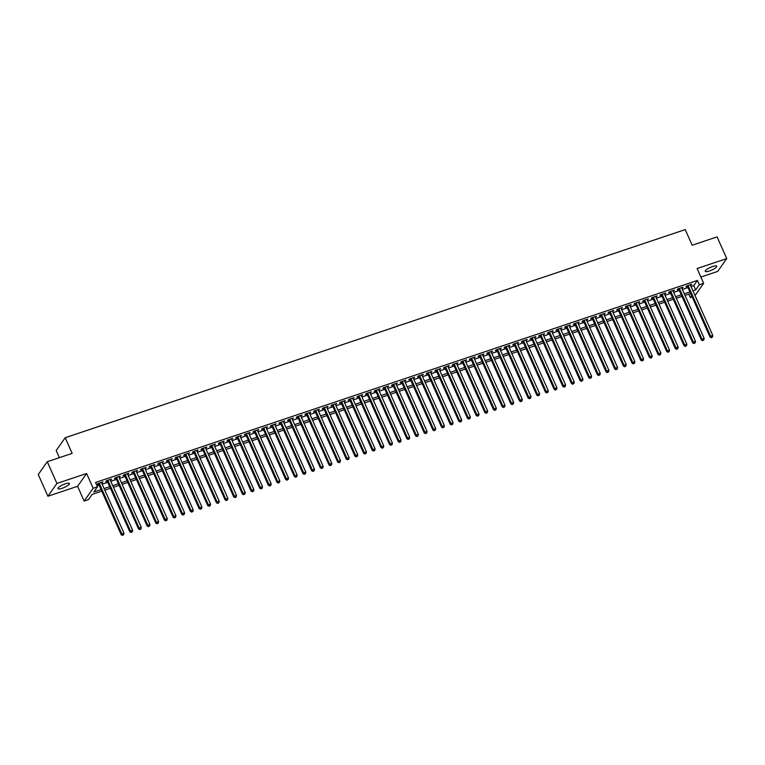 <?xml version="1.0" encoding="UTF-8"?>
<svg xmlns="http://www.w3.org/2000/svg" width="765" height="765" viewBox="0 0 765 765"><rect width="100%" height="100%" fill="white"/><g stroke="black" fill="none" stroke-linecap="round" stroke-linejoin="round"><path stroke-width="1.15" d="M62.128 488.28A6.263 1.492 156 0 0 69.414 483.518A6.263 1.492 156 0 0 65.245 483.853A6.263 1.492 156 0 0 57.958 488.615A6.263 1.492 156 0 0 62.128 488.28M709.423 270.982A6.263 1.492 156 0 0 716.709 266.22A6.263 1.492 156 0 0 712.54 266.555A6.263 1.492 156 0 0 705.263 271.317A6.263 1.492 156 0 0 709.423 270.982M101.793 491.178L92.135 494.419L88.482 499.602L84.15 501.056L93.167 488.261L97.499 486.808L93.846 492L101.076 489.571M77.581 486.291L86.598 473.497L56.935 483.451L47.267 461.735L38.25 474.53L47.918 496.246L77.581 486.291L84.15 501.056M59.364 457.671L56.18 450.537L65.197 437.733L685.22 229.596L692.182 245.23L717.082 236.873L726.75 258.589L697.087 268.544L703.666 283.318L695.041 295.567M700.874 277.045L717.733 271.384L726.75 258.589M692.172 296.944L690.317 297.566L691.627 295.72M688.787 294.123L690.317 297.566M56.935 483.451L47.918 496.246M101.63 483.002L102.892 481.921L97.7 483.662L97.088 484.532L98.599 484.025M110.294 480.095L111.556 479.014L106.354 480.755L105.742 481.625L107.263 481.118M118.948 477.188L120.21 476.107L115.018 477.848L114.406 478.718L115.926 478.211M127.612 474.281L128.874 473.2L123.672 474.941L123.069 475.811L124.58 475.304M136.275 471.374L137.528 470.293L132.335 472.034L131.723 472.904L133.244 472.397M144.929 468.467L146.191 467.386L140.989 469.127L140.387 469.997L141.898 469.49M153.593 465.56L154.846 464.479L149.653 466.22L149.041 467.09L150.562 466.583M162.247 462.653L163.509 461.572L158.317 463.313L157.705 464.183L159.216 463.676M170.911 459.746L172.173 458.665L166.971 460.406L166.359 461.276L167.879 460.769M179.565 456.839L180.827 455.758L175.634 457.499L175.022 458.369L176.543 457.862M188.228 453.932L189.49 452.851L184.288 454.592L183.686 455.462L185.197 454.955M196.892 451.025L198.145 449.944L192.952 451.685L192.34 452.555L193.861 452.048M205.546 448.118L206.808 447.037L201.606 448.778L201.004 449.648L202.515 449.141M214.21 445.211L215.462 444.13L210.27 445.871L209.658 446.741L211.178 446.234M222.864 442.304L224.126 441.223L218.933 442.964L218.321 443.834L219.832 443.327M231.527 439.397L232.79 438.316L227.588 440.057L226.976 440.927L228.496 440.411M240.181 436.49L241.444 435.409L236.251 437.15L235.639 438.02L237.16 437.504M248.845 433.583L250.107 432.502L244.905 434.243L244.303 435.113L245.814 434.597M257.499 430.676L258.761 429.595L253.569 431.336L252.957 432.206L254.477 431.69M266.163 427.769L267.425 426.688L262.223 428.429L261.62 429.299L263.131 428.782M274.826 424.862L276.079 423.781L270.887 425.522L270.274 426.392L271.795 425.876M283.48 421.955L284.743 420.874L279.55 422.615L278.938 423.485L280.449 422.969M292.144 419.048L293.406 417.967L288.204 419.708L287.592 420.578L289.113 420.061M300.798 416.141L302.06 415.06L296.868 416.801L296.256 417.671L297.776 417.155M309.462 413.234L310.724 412.153L305.522 413.894L304.919 414.764L306.43 414.248M318.116 410.327L319.378 409.246L314.185 410.987L313.574 411.857L315.094 411.341M326.779 407.42L328.042 406.339L322.84 408.08L322.237 408.95L323.748 408.434M335.443 404.513L336.696 403.432L331.503 405.173L330.891 406.043L332.412 405.526M344.097 401.606L345.359 400.525L340.167 402.266L339.555 403.136L341.066 402.62M352.761 398.699L354.023 397.618L348.821 399.359L348.209 400.229L349.729 399.713M361.415 395.792L362.677 394.711L357.484 396.452L356.873 397.322L358.393 396.805M370.078 392.885L371.341 391.804L366.139 393.545L365.536 394.415L367.047 393.899M378.732 389.978L379.995 388.897L374.802 390.638L374.19 391.508L375.711 390.992M387.396 387.071L388.658 385.99L383.456 387.731L382.854 388.601L384.365 388.084M396.06 384.164L397.312 383.083L392.12 384.824L391.508 385.694L393.028 385.178M404.714 381.257L405.976 380.176L400.784 381.917L400.172 382.787L401.682 382.271M413.377 378.35L414.64 377.269L409.438 379.01L408.826 379.88L410.346 379.364M422.031 375.443L423.294 374.362L418.101 376.103L417.489 376.973L419 376.457M430.695 372.536L431.957 371.455L426.755 373.196L426.153 374.066L427.664 373.55M439.349 369.629L440.611 368.548L435.419 370.289L434.807 371.159L436.327 370.643M448.013 366.722L449.275 365.641L444.073 367.382L443.471 368.252L444.981 367.736M456.676 363.815L457.929 362.734L452.737 364.475L452.125 365.345L453.645 364.829M465.33 360.908L466.593 359.827L461.4 361.568L460.788 362.438L462.299 361.922M473.994 358.001L475.247 356.92L470.054 358.661L469.442 359.531L470.963 359.014M482.648 355.094L483.91 354.013L478.718 355.754L478.106 356.624L479.617 356.108M491.312 352.187L492.574 351.106L487.372 352.847L486.77 353.717L488.28 353.201M499.966 349.28L501.228 348.199L496.036 349.94L495.424 350.81L496.944 350.293M508.629 346.373L509.892 345.292L504.69 347.033L504.087 347.903L505.598 347.387M517.293 343.466L518.546 342.385L513.353 344.126L512.741 344.996L514.262 344.48M525.947 340.559L527.209 339.478L522.017 341.219L521.405 342.089L522.916 341.572M534.611 337.652L535.863 336.571L530.671 338.312L530.059 339.182L531.579 338.666M543.265 334.745L544.527 333.664L539.335 335.405L538.723 336.275L540.233 335.759M551.928 331.838L553.191 330.757L547.989 332.498L547.386 333.368L548.897 332.851M560.582 328.931L561.845 327.85L556.652 329.591L556.04 330.461L557.561 329.945M569.246 326.024L570.508 324.943L565.306 326.684L564.704 327.554L566.215 327.038M577.91 323.117L579.162 322.036L573.97 323.777L573.358 324.647L574.878 324.13M586.564 320.21L587.826 319.129L582.634 320.87L582.022 321.73L583.532 321.224M595.227 317.303L596.48 316.222L591.288 317.963L590.676 318.823L592.196 318.317M603.881 314.396L605.144 313.315L599.951 315.056L599.339 315.916L600.85 315.409M612.545 311.489L613.807 310.408L608.605 312.149L608.003 313.009L609.514 312.502M621.199 308.582L622.461 307.501L617.269 309.242L616.657 310.102L618.177 309.596M629.863 305.675L631.125 304.594L625.923 306.335L625.321 307.195L626.831 306.689M638.526 302.768L639.779 301.687L634.587 303.428L633.975 304.288L635.495 303.781M647.18 299.861L648.443 298.78L643.25 300.521L642.638 301.381L644.149 300.875M655.844 296.954L657.097 295.873L651.904 297.614L651.292 298.474L652.813 297.968M664.498 294.047L665.76 292.966L660.568 294.707L659.956 295.567L661.467 295.06M673.162 291.14L674.424 290.059L669.222 291.8L668.62 292.66L670.13 292.154M681.816 288.233L683.078 287.152L677.886 288.893L677.274 289.753L678.794 289.247M691.015 286.531L693.75 285.613L697.403 280.43L95.568 482.466L97.499 486.808M97.098 485.909L99.144 485.23M102.166 484.207L107.798 482.323M110.829 481.3L116.462 479.416M119.493 478.393L125.116 476.509M128.147 475.486L133.779 473.602M136.811 472.579L142.433 470.695M145.465 469.672L151.097 467.788M154.128 466.765L159.761 464.881M162.782 463.858L168.415 461.974M171.446 460.951L177.078 459.067M180.11 458.044L185.732 456.16M188.764 455.137L194.396 453.253M197.427 452.23L203.05 450.346M206.081 449.323L211.714 447.439M214.745 446.416L220.377 444.532M223.399 443.509L229.031 441.625M232.063 440.602L237.695 438.718M240.726 437.695L246.349 435.811M249.38 434.788L255.013 432.904M258.044 431.881L263.667 429.997M266.698 428.974L272.33 427.09M275.362 426.067L280.994 424.183M284.016 423.16L289.648 421.276M292.679 420.253L298.312 418.369M301.343 417.346L306.966 415.462M309.997 414.439L315.629 412.555M318.661 411.532L324.284 409.648M327.315 408.625L332.947 406.741M335.978 405.718L341.611 403.834M344.632 402.811L350.265 400.927M353.296 399.904L358.928 398.02M361.96 396.997L367.582 395.113M370.614 394.09L376.246 392.206M379.277 391.183L384.9 389.299M387.932 388.276L393.564 386.392M396.595 385.369L402.227 383.485M405.249 382.462L410.882 380.578M413.913 379.555L419.545 377.671M422.567 376.648L428.199 374.764M431.231 373.741L436.863 371.857M439.894 370.834L445.517 368.95M448.548 367.927L454.18 366.033M457.212 365.02L462.844 363.126M465.866 362.113L471.498 360.219M474.53 359.206L480.162 357.312M483.184 356.299L488.816 354.405M491.847 353.392L497.48 351.498M500.511 350.485L506.134 348.591M509.165 347.578L514.797 345.684M517.828 344.671L523.451 342.777M526.483 341.764L532.115 339.87M535.146 338.857L540.779 336.963M543.8 335.95L549.433 334.056M552.464 333.043L558.096 331.149M561.127 330.136L566.75 328.242M569.782 327.229L575.414 325.335M578.445 324.322L584.068 322.428M587.099 321.415L592.732 319.521M595.763 318.508L601.395 316.614M604.417 315.601L610.049 313.707M613.081 312.694L618.713 310.8M621.744 309.787L627.367 307.893M630.398 306.88L636.031 304.986M639.062 303.973L644.685 302.079M647.716 301.066L653.348 299.172M656.38 298.159L662.012 296.265M665.034 295.252L670.666 293.358M673.697 292.345L679.33 290.451M682.361 289.438L687.984 287.544M690.479 285.326L691.742 284.245L686.54 285.986L685.937 286.846L687.448 286.339M86.598 473.497L93.167 488.261M697.403 280.43L699.334 284.771L703.666 283.318M47.267 461.735L72.159 453.377L65.197 437.733M690.632 293.502L685.01 295.386M681.978 296.409L676.346 298.293M673.315 299.316L667.692 301.2M664.661 302.223L659.028 304.107M655.997 305.13L650.365 307.014M647.343 308.037L641.711 309.921M638.679 310.944L633.047 312.828M630.016 313.851L624.393 315.735M621.362 316.758L615.729 318.642M612.698 319.665L607.075 321.549M604.044 322.572L598.412 324.456M595.38 325.479L589.748 327.363M586.726 328.386L581.094 330.27M578.063 331.293L572.43 333.177M569.399 334.2L563.776 336.084M560.745 337.107L555.113 338.991M552.081 340.014L546.459 341.907M543.427 342.921L537.795 344.814M534.764 345.828L529.131 347.721M526.11 348.735L520.477 350.628M517.446 351.642L511.814 353.535M508.782 354.549L503.16 356.442M500.128 357.456L494.496 359.349M491.465 360.363L485.842 362.256M482.811 363.27L477.178 365.163M474.147 366.177L468.515 368.07M465.493 369.084L459.861 370.977M456.829 371.991L451.197 373.884M448.166 374.898L442.543 376.791M439.512 377.805L433.879 379.698M430.848 380.712L425.225 382.605M422.194 383.619L416.562 385.512M413.53 386.526L407.898 388.419M404.876 389.433L399.244 391.326M396.213 392.34L390.58 394.233M387.549 395.247L381.926 397.14M378.895 398.154L373.263 400.047M370.231 401.061L364.609 402.954M361.577 403.968L355.945 405.861M352.914 406.875L347.281 408.768M344.26 409.782L338.627 411.675M335.596 412.689L329.964 414.582M326.932 415.596L321.31 417.489M318.278 418.503L312.646 420.396M309.615 421.41L303.992 423.303M300.961 424.317L295.328 426.21M292.297 427.224L286.665 429.117M283.643 430.131L278.011 432.024M274.979 433.038L269.347 434.931M266.325 435.945L260.693 437.838M257.662 438.852L252.029 440.745M248.998 441.759L243.375 443.652M240.344 444.666L234.712 446.559M231.68 447.573L226.048 449.466M223.026 450.48L217.394 452.373M214.363 453.387L208.73 455.28M205.709 456.294L200.076 458.187M197.045 459.201L191.413 461.094M188.381 462.108L182.759 464.001M179.727 465.015L174.095 466.908M171.064 467.922L165.431 469.815M162.41 470.829L156.777 472.722M153.746 473.736L148.114 475.629M145.092 476.643L139.46 478.536M136.428 479.55L130.796 481.443M127.765 482.457L122.142 484.35M119.111 485.364L113.478 487.257M110.447 488.271L104.824 490.164M692.947 290.872L695.681 289.954L699.334 284.771M104.107 488.558L109.73 486.664M112.761 485.651L118.393 483.757M121.425 482.744L127.047 480.85M130.079 479.837L135.711 477.943M138.742 476.93L144.375 475.036M147.396 474.023L153.029 472.129M156.06 471.116L161.692 469.222M164.724 468.209L170.346 466.315M173.378 465.302L179.01 463.408M182.041 462.395L187.664 460.501M190.695 459.488L196.328 457.594M199.359 456.581L204.991 454.687M208.013 453.674L213.645 451.78M216.677 450.767L222.309 448.873M225.34 447.86L230.963 445.966M233.994 444.953L239.627 443.059M242.658 442.046L248.281 440.152M251.312 439.129L256.944 437.245M259.976 436.222L265.608 434.338M268.63 433.315L274.262 431.431M277.293 430.408L282.926 428.524M285.957 427.501L291.58 425.617M294.611 424.594L300.243 422.71M303.275 421.687L308.897 419.803M311.929 418.78L317.561 416.896M320.592 415.873L326.225 413.989M329.246 412.966L334.879 411.082M337.91 410.059L343.542 408.175M346.574 407.152L352.196 405.268M355.228 404.245L360.86 402.361M363.891 401.338L369.514 399.454M372.545 398.431L378.178 396.547M381.209 395.524L386.841 393.64M389.863 392.617L395.495 390.733M398.527 389.71L404.159 387.826M407.19 386.803L412.813 384.919M415.844 383.896L421.477 382.012M424.508 380.989L430.131 379.105M433.162 378.082L438.794 376.198M441.826 375.175L447.458 373.291M450.48 372.268L456.112 370.384M459.143 369.361L464.776 367.477M467.807 366.454L473.43 364.57M476.461 363.547L482.093 361.663M485.125 360.64L490.748 358.756M493.779 357.733L499.411 355.849M502.442 354.826L508.075 352.942M511.097 351.919L516.729 350.035M519.76 349.012L525.392 347.128M528.424 346.105L534.047 344.221M537.078 343.198L542.71 341.314M545.741 340.291L551.364 338.407M554.395 337.384L560.028 335.5M563.059 334.477L568.691 332.593M571.713 331.57L577.346 329.686M580.377 328.663L586.009 326.779M589.04 325.756L594.663 323.872M597.694 322.849L603.327 320.965M606.358 319.942L611.981 318.058M615.012 317.035L620.644 315.151M623.676 314.128L629.308 312.244M632.33 311.221L637.962 309.337M640.994 308.314L646.626 306.43M649.657 305.407L655.28 303.523M658.311 302.5L663.944 300.616M666.975 299.593L672.598 297.709M675.629 296.686L681.261 294.802M684.293 293.779L689.925 291.895M693.75 285.613L695.681 289.954M690.872 284.532L691.13 285.106M682.217 287.439L682.466 288.013M673.554 290.346L673.812 290.92M664.9 293.253L665.148 293.827M656.236 296.16L656.494 296.734M647.573 299.067L647.831 299.641M638.918 301.974L639.177 302.548M630.255 304.881L630.513 305.455M621.601 307.788L621.849 308.362M612.937 310.695L613.195 311.269M604.283 313.602L604.532 314.176M595.619 316.509L595.878 317.083M586.956 319.416L587.214 319.99M578.302 322.323L578.56 322.897M569.638 325.23L569.896 325.804M560.984 328.137L561.233 328.711M552.32 331.044L552.579 331.618M543.666 333.951L543.915 334.525M535.003 336.858L535.261 337.432M526.339 339.765L526.597 340.339M517.685 342.672L517.943 343.246M509.021 345.579L509.28 346.153M500.367 348.486L500.616 349.06M491.704 351.393L491.962 351.967M483.05 354.3L483.298 354.874M474.386 357.207L474.644 357.781M465.722 360.114L465.981 360.688M457.068 363.021L457.327 363.595M448.405 365.928L448.663 366.502M439.751 368.835L440.009 369.409M431.087 371.742L431.345 372.316M422.433 374.649L422.682 375.223M413.769 377.556L414.028 378.13M405.106 380.463L405.364 381.037M396.452 383.37L396.71 383.944M387.788 386.277L388.046 386.851M379.134 389.184L379.392 389.758M370.47 392.091L370.729 392.665M361.816 394.998L362.065 395.572M353.153 397.905L353.411 398.479M344.489 400.812L344.747 401.386M335.835 403.719L336.093 404.293M327.171 406.626L327.43 407.2M318.517 409.533L318.776 410.107M309.854 412.44L310.112 413.014M301.2 415.347L301.448 415.921M292.536 418.254L292.794 418.828M283.872 421.161L284.131 421.735M275.218 424.068L275.476 424.642M266.555 426.975L266.813 427.549M257.901 429.882L258.159 430.456M249.237 432.789L249.495 433.363M240.583 435.696L240.832 436.27M231.919 438.603L232.178 439.177M223.256 441.51L223.514 442.084M214.602 444.417L214.86 444.991M205.938 447.324L206.196 447.898M197.284 450.231L197.542 450.805M188.62 453.138L188.879 453.712M179.966 456.045L180.215 456.619M171.303 458.952L171.561 459.526M162.649 461.859L162.897 462.433M153.985 464.766L154.243 465.34M145.321 467.673L145.58 468.247M136.667 470.58L136.925 471.154M128.004 473.487L128.262 474.061M119.35 476.394L119.598 476.968M110.686 479.301L110.944 479.875M102.032 482.208L102.281 482.782M687.19 285.766L710.035 337.078L710.647 336.208L688.06 285.479M711.613 337.384L712.483 337.088L711.613 337.384L710.647 336.208L712.808 335.481L690.221 284.752M710.035 337.078L711.374 337.728M712.483 337.088L712.808 335.481M678.536 288.673L701.381 339.985L701.993 339.115L679.397 288.386M702.959 340.291L703.819 339.995L702.959 340.291L701.993 339.115L704.154 338.388L681.567 287.659M701.381 339.985L702.71 340.635M703.819 339.995L704.154 338.388M669.872 291.58L692.717 342.892L693.329 342.022L670.742 291.293M694.295 343.198L695.165 342.902L694.295 343.198L693.329 342.022L695.49 341.295L672.904 290.566M692.717 342.892L694.056 343.542M695.165 342.902L695.49 341.295M661.218 294.487L684.063 345.799L684.665 344.929L662.079 294.2M685.641 346.105L686.501 345.809L685.641 346.105L684.665 344.929L686.836 344.202L664.25 293.473M684.063 345.799L685.392 346.449M686.501 345.809L686.836 344.202M652.555 297.394L675.399 348.706L676.011 347.836L653.425 297.107M676.977 349.012L677.847 348.716L676.977 349.012L676.011 347.836L678.173 347.109L655.586 296.38M675.399 348.706L676.738 349.356M677.847 348.716L678.173 347.109M643.901 300.301L666.745 351.613L667.348 350.743L644.761 300.014M668.323 351.919L669.184 351.623L668.323 351.919L667.348 350.743L669.518 350.016L646.922 299.287M666.745 351.613L668.075 352.263M669.184 351.623L669.518 350.016M635.237 303.208L658.082 354.52L658.694 353.65L636.098 302.921M659.66 354.826L660.53 354.53L659.66 354.826L658.694 353.65L660.855 352.923L638.268 302.194M658.082 354.52L659.42 355.17M660.53 354.53L660.855 352.923M626.573 306.115L649.418 357.427L650.03 356.557L627.443 305.828M650.996 357.733L651.866 357.437L650.996 357.733L650.03 356.557L652.191 355.83L629.605 305.101M649.418 357.427L650.757 358.077M651.866 357.437L652.191 355.83M617.919 309.022L640.764 360.334L641.376 359.464L618.78 308.735M642.342 360.64L643.202 360.344L642.342 360.64L641.376 359.464L643.537 358.737L620.951 308.008M640.764 360.334L642.093 360.984M643.202 360.344L643.537 358.737M609.256 311.929L632.1 363.241L632.712 362.371L610.126 311.642M633.678 363.547L634.548 363.251L633.678 363.547L632.712 362.371L634.874 361.644L612.287 310.915M632.1 363.241L633.439 363.891M634.548 363.251L634.874 361.644M600.602 314.836L623.446 366.148L624.049 365.278L601.462 314.549M625.024 366.454L625.885 366.158L625.024 366.454L624.049 365.278L626.219 364.551L603.633 313.822M623.446 366.148L624.776 366.798M625.885 366.158L626.219 364.551M591.938 317.743L614.783 369.055L615.395 368.185L592.808 317.456M616.361 369.361L617.231 369.074L616.361 369.361L615.395 368.185L617.556 367.458L594.969 316.729M614.783 369.055L616.121 369.705M617.231 369.074L617.556 367.458M583.284 320.65L606.129 371.962L606.731 371.092L584.144 320.363M607.706 372.268L608.567 371.981L607.706 372.268L606.731 371.092L608.902 370.365L586.306 319.636M606.129 371.962L607.458 372.612M608.567 371.981L608.902 370.365M574.62 323.557L597.465 374.869L598.077 373.999L575.481 323.27M599.043 375.175L599.913 374.888L599.043 375.175L598.077 373.999L600.238 373.272L577.652 322.543M597.465 374.869L598.804 375.519M599.913 374.888L600.238 373.272M565.957 326.464L588.801 377.776L589.413 376.906L566.827 326.177M590.379 378.082L591.249 377.795L590.379 378.082L589.413 376.906L591.584 376.179L568.988 325.45M588.801 377.776L590.14 378.426M591.249 377.795L591.584 376.179M557.303 329.371L580.147 380.683L580.759 379.813L558.163 329.084M581.725 380.989L582.586 380.702L581.725 380.989L580.759 379.813L582.92 379.086L560.334 328.357M580.147 380.683L581.477 381.333M582.586 380.702L582.92 379.086M548.639 332.278L571.484 383.59L572.096 382.72L549.509 331.991M573.062 383.896L573.932 383.609L573.062 383.896L572.096 382.72L574.257 381.993L551.67 331.264M571.484 383.59L572.822 384.24M573.932 383.609L574.257 381.993M539.985 335.185L562.83 386.497L563.432 385.627L540.845 334.898M564.407 386.803L565.268 386.516L564.407 386.803L563.432 385.627L565.603 384.9L543.016 334.171M562.83 386.497L564.159 387.147M565.268 386.516L565.603 384.9M531.321 338.092L554.166 389.404L554.778 388.543L532.191 337.805M555.744 389.71L556.614 389.423L555.744 389.71L554.778 388.543L556.939 387.817L534.352 337.078M554.166 389.404L555.505 390.054M556.614 389.423L556.939 387.817M522.667 340.999L545.512 392.311L546.114 391.451L523.528 340.712M547.09 392.617L547.95 392.33L547.09 392.617L546.114 391.451L548.285 390.724L525.689 339.985M545.512 392.311L546.841 392.961M547.95 392.33L548.285 390.724M514.004 343.906L536.848 395.218L537.46 394.358L514.864 343.619M538.426 395.524L539.296 395.237L538.426 395.524L537.46 394.358L539.621 393.631L517.035 342.892M536.848 395.218L538.187 395.868M539.296 395.237L539.621 393.631M505.34 346.813L528.185 398.125L528.797 397.264L506.21 346.526M529.772 398.431L530.633 398.144L529.772 398.431L528.797 397.264L530.967 396.538L508.371 345.799M528.185 398.125L529.523 398.775M530.633 398.144L530.967 396.538M496.686 349.72L519.531 401.032L520.143 400.172L497.546 349.433M521.108 401.338L521.969 401.051L521.108 401.338L520.143 400.172L522.304 399.445L499.717 348.706M519.531 401.032L520.86 401.682M521.969 401.051L522.304 399.445M488.022 352.627L510.867 403.939L511.479 403.079L488.892 352.34M512.445 404.245L513.315 403.958L512.445 404.245L511.479 403.079L513.64 402.352L491.053 351.613M510.867 403.939L512.206 404.589M513.315 403.958L513.64 402.352M479.368 355.534L502.213 406.846L502.815 405.986L480.229 355.247M503.791 407.152L504.651 406.865L503.791 407.152L502.815 405.986L504.986 405.259L482.399 354.52M502.213 406.846L503.542 407.496M504.651 406.865L504.986 405.259M470.705 358.441L493.549 409.753L494.161 408.893L471.575 358.154M495.127 410.059L495.997 409.772L495.127 410.059L494.161 408.893L496.322 408.166L473.736 357.427M493.549 409.753L494.888 410.403M495.997 409.772L496.322 408.166M462.05 361.348L484.895 412.66L485.498 411.8L462.911 361.061M486.473 412.966L487.334 412.679L486.473 412.966L485.498 411.8L487.668 411.073L465.072 360.334M484.895 412.66L486.224 413.31M487.334 412.679L487.668 411.073M453.387 364.255L476.232 415.567L476.844 414.707L454.247 363.968M477.809 415.873L478.68 415.586L477.809 415.873L476.844 414.707L479.005 413.98L456.418 363.241M476.232 415.567L477.57 416.217M478.68 415.586L479.005 413.98M444.723 367.162L467.568 418.474L468.18 417.614L445.593 366.875M469.155 418.78L470.016 418.493L469.155 418.78L468.18 417.614L470.351 416.887L447.755 366.148M467.568 418.474L468.907 419.124M470.016 418.493L470.351 416.887M436.069 370.069L458.914 421.381L459.526 420.521L436.93 369.782M460.492 421.687L461.352 421.4L460.492 421.687L459.526 420.521L461.687 419.794L439.1 369.055M458.914 421.381L460.243 422.031M461.352 421.4L461.687 419.794M427.406 372.976L450.25 424.288L450.862 423.428L428.276 372.689M451.828 424.594L452.698 424.307L451.828 424.594L450.862 423.428L453.023 422.701L430.437 371.962M450.25 424.288L451.589 424.938M452.698 424.307L453.023 422.701M418.751 375.883L441.596 427.195L442.199 426.334L419.612 375.596M443.174 427.501L444.035 427.214L443.174 427.501L442.199 426.334L444.369 425.608L421.783 374.869M441.596 427.195L442.925 427.845M444.035 427.214L444.369 425.608M410.088 378.79L432.933 430.102L433.545 429.242L410.958 378.503M434.51 430.408L435.381 430.121L434.51 430.408L433.545 429.242L435.706 428.515L413.119 377.776M432.933 430.102L434.271 430.752M435.381 430.121L435.706 428.515M401.434 381.697L424.279 433.009L424.881 432.149L402.294 381.41M425.856 433.315L426.717 433.028L425.856 433.315L424.881 432.149L427.052 431.422L404.455 380.683M424.279 433.009L425.608 433.659M426.717 433.028L427.052 431.422M392.77 384.604L415.615 435.916L416.227 435.055L393.631 384.317M417.193 436.222L418.063 435.935L417.193 436.222L416.227 435.055L418.388 434.329L395.801 383.59M415.615 435.916L416.954 436.566M418.063 435.935L418.388 434.329M384.107 387.511L406.951 438.823L407.563 437.963L384.977 387.224M408.539 439.129L409.399 438.842L408.539 439.129L407.563 437.963L409.734 437.236L387.138 386.497M406.951 438.823L408.29 439.473M409.399 438.842L409.734 437.236M375.452 390.418L398.297 441.73L398.909 440.87L376.313 390.131M399.875 442.036L400.745 441.749L399.875 442.036L398.909 440.87L401.07 440.143L378.484 389.404M398.297 441.73L399.626 442.38M400.745 441.749L401.07 440.143M366.789 393.325L389.634 444.637L390.246 443.776L367.659 393.038M391.211 444.943L392.082 444.656L391.211 444.943L390.246 443.776L392.407 443.05L369.82 392.311M389.634 444.637L390.972 445.287M392.082 444.656L392.407 443.05M358.135 396.232L380.98 447.544L381.582 446.684L358.995 395.945M382.557 447.85L383.418 447.563L382.557 447.85L381.582 446.684L383.753 445.957L361.166 395.218M380.98 447.544L382.309 448.194M383.418 447.563L383.753 445.957M349.471 399.139L372.316 450.451L372.928 449.591L350.341 398.852M373.894 450.757L374.764 450.47L373.894 450.757L372.928 449.591L375.089 448.864L352.502 398.125M372.316 450.451L373.655 451.101M374.764 450.47L375.089 448.864M340.817 402.046L363.662 453.358L364.264 452.498L341.678 401.759M365.24 453.664L366.1 453.377L365.24 453.664L364.264 452.498L366.435 451.771L343.839 401.032M363.662 453.358L364.991 454.008M366.1 453.377L366.435 451.771M332.153 404.953L354.998 456.265L355.61 455.405L333.014 404.666M356.576 456.571L357.446 456.284L356.576 456.571L355.61 455.405L357.771 454.678L335.185 403.939M354.998 456.265L356.337 456.915M357.446 456.284L357.771 454.678M323.49 407.86L346.335 459.172L346.947 458.311L324.36 407.573M347.922 459.478L348.783 459.191L347.922 459.478L346.947 458.311L349.117 457.585L326.521 406.846M346.335 459.172L347.673 459.822M348.783 459.191L349.117 457.585M314.836 410.767L337.681 462.079L338.293 461.219L315.696 410.48M339.258 462.385L340.129 462.098L339.258 462.385L338.293 461.219L340.454 460.492L317.867 409.753M337.681 462.079L339.01 462.729M340.129 462.098L340.454 460.492M306.172 413.674L329.017 464.986L329.629 464.126L307.042 413.387M330.595 465.292L331.465 465.005L330.595 465.292L329.629 464.126L331.79 463.399L309.203 412.66M329.017 464.986L330.356 465.636M331.465 465.005L331.79 463.399M297.518 416.581L320.363 467.893L320.965 467.033L298.379 416.294M321.941 468.199L322.801 467.912L321.941 468.199L320.965 467.033L323.136 466.306L300.549 415.567M320.363 467.893L321.692 468.543M322.801 467.912L323.136 466.306M288.854 419.488L311.699 470.8L312.311 469.94L289.725 419.201M313.277 471.106L314.147 470.819L313.277 471.106L312.311 469.94L314.472 469.213L291.886 418.474M311.699 470.8L313.038 471.45M314.147 470.819L314.472 469.213M280.2 422.395L303.045 473.707L303.648 472.847L281.061 422.108M304.623 474.013L305.484 473.726L304.623 474.013L303.648 472.847L305.818 472.12L283.222 421.381M303.045 473.707L304.374 474.357M305.484 473.726L305.818 472.12M271.537 425.302L294.382 476.614L294.994 475.754L272.407 425.015M295.959 476.92L296.83 476.633L295.959 476.92L294.994 475.754L297.155 475.027L274.568 424.288M294.382 476.614L295.72 477.264M296.83 476.633L297.155 475.027M262.873 428.209L285.718 479.521L286.33 478.661L263.743 427.922M287.305 479.827L288.166 479.54L287.305 479.827L286.33 478.661L288.501 477.934L265.904 427.195M285.718 479.521L287.057 480.171M288.166 479.54L288.501 477.934M254.219 431.116L277.064 482.428L277.676 481.568L255.08 430.829M278.642 482.734L279.512 482.447L278.642 482.734L277.676 481.568L279.837 480.841L257.25 430.102M277.064 482.428L278.393 483.078M279.512 482.447L279.837 480.841M245.555 434.023L268.4 485.335L269.012 484.475L246.426 433.736M269.978 485.641L270.848 485.354L269.978 485.641L269.012 484.475L271.173 483.748L248.587 433.009M268.4 485.335L269.739 485.985M270.848 485.354L271.173 483.748M236.901 436.93L259.746 488.242L260.349 487.382L237.762 436.643M261.324 488.548L262.185 488.261L261.324 488.548L260.349 487.382L262.519 486.655L239.933 435.916M259.746 488.242L261.075 488.892M262.185 488.261L262.519 486.655M228.238 439.837L251.083 491.149L251.695 490.289L229.108 439.55M252.66 491.455L253.531 491.168L252.66 491.455L251.695 490.289L253.856 489.562L231.269 438.823M251.083 491.149L252.421 491.799M253.531 491.168L253.856 489.562M219.584 442.744L242.429 494.056L243.031 493.196L220.444 442.457M244.006 494.362L244.867 494.075L244.006 494.362L243.031 493.196L245.202 492.469L222.605 441.73M242.429 494.056L243.758 494.706M244.867 494.075L245.202 492.469M210.92 445.651L233.765 496.963L234.377 496.102L211.79 445.364M235.343 497.269L236.213 496.982L235.343 497.269L234.377 496.102L236.538 495.376L213.951 444.637M233.765 496.963L235.104 497.613M236.213 496.982L236.538 495.376M202.256 448.558L225.101 499.87L225.713 499.01L203.127 448.271M226.689 500.176L227.549 499.889L226.689 500.176L225.713 499.01L227.884 498.283L205.288 447.544M225.101 499.87L226.44 500.52M227.549 499.889L227.884 498.283M193.602 451.465L216.447 502.777L217.059 501.917L194.463 451.178M218.025 503.083L218.895 502.796L218.025 503.083L217.059 501.917L219.22 501.19L196.634 450.451M216.447 502.777L217.776 503.427M218.895 502.796L219.22 501.19M184.939 454.372L207.784 505.684L208.396 504.823L185.809 454.085M209.361 505.99L210.232 505.703L209.361 505.99L208.396 504.823L210.557 504.097L187.97 453.358M207.784 505.684L209.122 506.334M210.232 505.703L210.557 504.097M176.285 457.279L199.13 508.591L199.732 507.731L177.145 456.992M200.707 508.897L201.568 508.61L200.707 508.897L199.732 507.731L201.903 507.004L179.316 456.265M199.13 508.591L200.459 509.241M201.568 508.61L201.903 507.004M167.621 460.186L190.466 511.498L191.078 510.638L168.491 459.899M192.044 511.804L192.914 511.517L192.044 511.804L191.078 510.638L193.239 509.911L170.652 459.172M190.466 511.498L191.805 512.148M192.914 511.517L193.239 509.911M158.967 463.093L181.812 514.405L182.414 513.544L159.828 462.806M183.39 514.711L184.25 514.424L183.39 514.711L182.414 513.544L184.585 512.818L161.989 462.079M181.812 514.405L183.141 515.055M184.25 514.424L184.585 512.818M150.303 466L173.148 517.312L173.76 516.452L151.174 465.713M174.726 517.618L175.596 517.331L174.726 517.618L173.76 516.452L175.921 515.725L153.335 464.986M173.148 517.312L174.487 517.962M175.596 517.331L175.921 515.725M141.64 468.907L164.485 520.219L165.097 519.359L142.51 468.62M166.072 520.525L166.933 520.238L166.072 520.525L165.097 519.359L167.267 518.632L144.671 467.893M164.485 520.219L165.823 520.869M166.933 520.238L167.267 518.632M132.986 471.814L155.831 523.126L156.442 522.265L133.846 471.527M157.408 523.432L158.279 523.145L157.408 523.432L156.442 522.265L158.604 521.539L136.017 470.8M155.831 523.126L157.16 523.776M158.279 523.145L158.604 521.539M124.322 474.721L147.167 526.033L147.779 525.173L125.192 474.434M148.745 526.339L149.615 526.052L148.745 526.339L147.779 525.173L149.94 524.446L127.353 473.707M147.167 526.033L148.506 526.683M149.615 526.052L149.94 524.446M115.668 477.637L138.513 528.94L139.115 528.08L116.529 477.341M140.091 529.246L140.951 528.959L140.091 529.246L139.115 528.08L141.286 527.353L118.699 476.614M138.513 528.94L139.842 529.59M140.951 528.959L141.286 527.353M107.004 480.544L129.849 531.847L130.461 530.986L107.875 480.248M131.427 532.153L132.297 531.866L131.427 532.153L130.461 530.986L132.622 530.26L110.036 479.521M129.849 531.847L131.188 532.497M132.297 531.866L132.622 530.26M98.35 483.451L121.195 534.754L121.798 533.894L99.211 483.155M122.773 535.06L123.634 534.773L122.773 535.06L121.798 533.894L123.968 533.167L101.372 482.428M121.195 534.754L122.524 535.404M123.634 534.773L123.968 533.167"/></g></svg>
